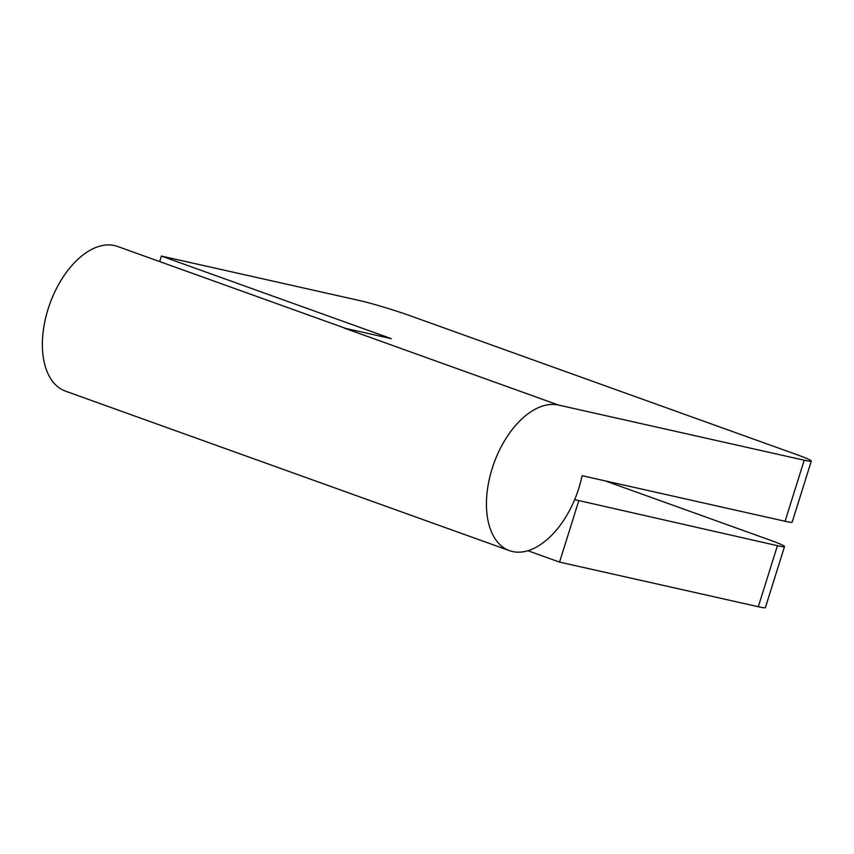 <?xml version="1.0" encoding="UTF-8"?>
<svg xmlns="http://www.w3.org/2000/svg" width="854" height="854" viewBox="0 0 854 854"><rect width="100%" height="100%" fill="white"/><g stroke="black" fill="none" stroke-linecap="round" stroke-linejoin="round"><path stroke-width="1.28" d="M804.212 460.221A38.451 2.252 17.4 0 0 811.3 461.085L792.17 522.125A38.451 2.252 -162.6 0 1 785.082 521.271L804.212 460.221L558.484 405.052A76.892 44.216 109.8 0 0 492.16 468.568A76.892 44.216 109.8 0 0 509.528 550.67L65.459 391.143A76.892 44.216 -70.2 0 1 48.091 309.041A76.892 44.216 -70.2 0 1 117.457 246.411L345.891 328.47M509.528 550.67A76.892 44.216 109.8 0 0 578.895 488.04A76.892 44.216 109.8 0 0 582.108 475.699L785.082 521.271M558.484 405.052L344.343 328.128L391.324 338.675L161.395 256.072L360.153 300.693A38.451 2.252 17.4 0 1 411.436 316.204L796.291 454.456A38.451 2.252 17.4 0 1 811.3 461.085M161.395 256.072L159.666 261.57M574.667 499.622L777.428 545.685A38.451 2.252 17.4 0 0 784.516 546.549A38.451 2.252 17.4 0 0 769.507 539.92L605.112 480.855M527.921 550.745L559.551 562.103L578.681 501.063M559.551 562.103L758.299 606.724A38.451 2.252 -162.6 0 0 765.387 607.589L784.516 546.549M777.428 545.685L758.299 606.724"/></g></svg>
